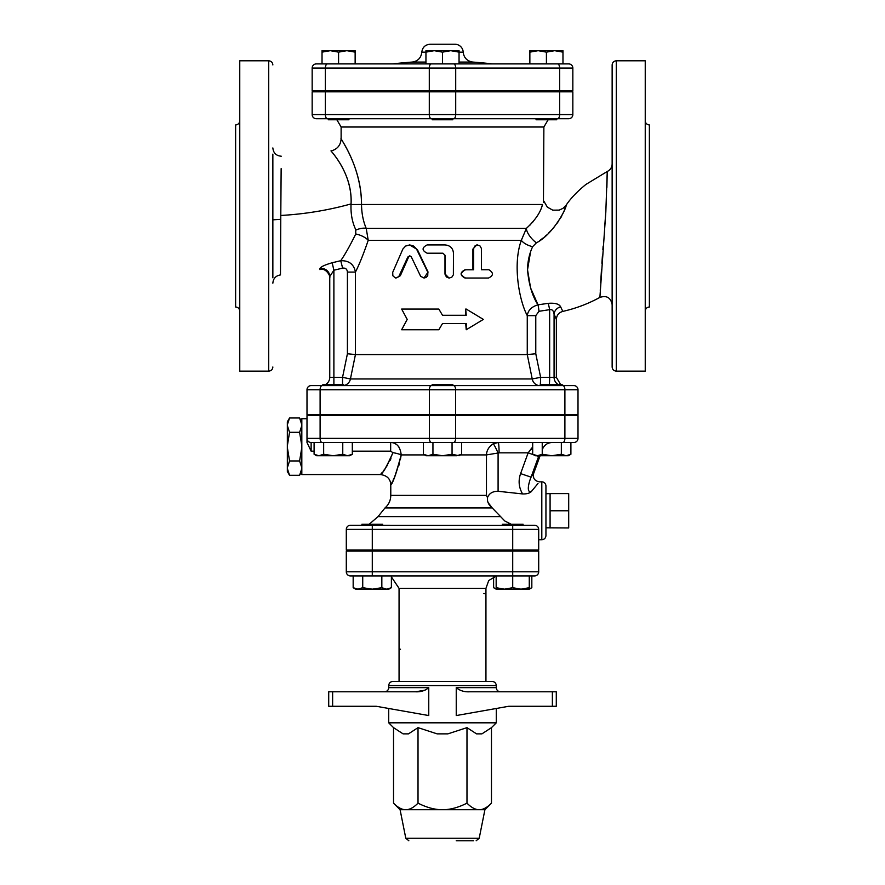 <?xml version="1.0" encoding="UTF-8"?>
<svg xmlns="http://www.w3.org/2000/svg" width="885" height="885" viewBox="0 0 885 885"><rect width="100%" height="100%" fill="white"/><g stroke="black" fill="none" stroke-linecap="round" stroke-linejoin="round"><path stroke-width="1.33" d="M328.235 118.723L328.235 119.763L348.933 119.763L348.933 118.723M452.843 90.801L452.843 91.83M432.157 118.723L432.157 119.763L452.843 119.763L452.843 118.723M536.067 118.723L536.067 119.763L556.765 119.763L556.765 118.723M559.63 91.83L559.63 114.585L572.838 114.585L572.838 91.83L312.162 91.83L312.162 114.585A4.137 4.137 0 0 0 316.299 118.723L568.701 118.723A4.137 4.137 0 0 0 572.838 114.585A4.137 4.137 0 0 1 568.701 118.723M330.304 50.666L322.029 52.138L322.029 50.666L346.854 50.666L338.579 52.138L330.304 50.666M355.139 50.666L355.139 52.138L346.854 50.666L355.139 50.666M434.225 50.666L425.951 52.138L425.951 50.666L450.775 50.666L442.5 52.138L434.225 50.666M459.049 50.666L459.049 52.138L450.775 50.666L459.049 50.666M529.861 52.138L529.861 50.666L538.146 50.666L529.861 52.138L529.861 63.908L459.049 63.908L459.049 52.138L463.198 52.182C463.917 57.846 467.114 61.142 472.8 62.072L459.049 62.072M554.696 50.666L546.421 52.138L538.146 50.666L562.971 50.666L562.971 52.138L554.696 50.666M325.37 90.801L325.37 68.045L312.162 68.045A4.137 4.137 0 0 1 316.299 63.908A4.137 4.137 0 0 0 312.162 68.045A4.137 4.137 0 0 1 316.299 63.908A4.137 4.137 0 0 0 312.162 68.045L312.162 90.801L572.838 90.801L572.838 68.045A4.137 4.137 0 0 0 568.701 63.908L316.299 63.908L338.579 63.908L338.579 52.138M355.139 63.908L355.139 52.138M322.029 63.908L322.029 52.138M459.049 63.908L442.5 63.908L442.5 52.138M425.951 63.908L425.951 52.138L421.802 52.182C421.105 57.901 417.897 61.198 412.2 62.072L392.686 63.908L442.5 63.908M546.421 52.138L546.421 63.908L562.971 63.908L562.971 52.138M421.802 52.182C422.444 47.336 425.209 44.692 430.066 44.25L454.934 44.25A8.275 8.275 0 0 1 463.198 52.182M322.173 385.606L311.133 385.606A4.137 4.137 0 0 0 306.995 389.743A4.137 4.137 0 0 1 311.133 385.606A4.137 4.137 0 0 0 306.995 389.743L306.995 414.567L578.005 414.567L578.005 389.743A4.137 4.137 0 0 0 573.867 385.606L322.173 385.606A4.137 2.069 -90 0 0 320.105 389.743L429.391 389.743A4.137 2.069 -90 0 1 431.46 385.606L431.46 385.606M321.476 385.606A8.275 8.275 0 0 0 322.859 385.484A8.275 8.275 0 0 1 321.476 385.606L322.859 385.606L322.859 384.577L343.557 384.577L343.557 385.606L453.54 385.606A4.137 2.069 90 0 1 455.609 389.743L578.005 389.743A4.137 4.137 0 0 0 573.867 385.606M564.586 385.606L562.185 385.606L564.586 385.606M560.625 384.577L556.355 377.331L540.624 377.331A8.275 0.719 -90 0 1 539.905 385.606L541.443 385.606L541.443 384.577L562.141 384.577L562.141 385.606A8.275 8.109 -90 0 0 562.185 385.606M314.098 454.259L318.877 455.742L323.656 454.259L333.214 455.742L342.76 454.259L347.54 455.742L352.319 454.259L349.763 455.742L316.653 455.742L314.098 454.259L314.098 442.5L311.133 442.5L573.867 442.5A4.137 4.137 0 0 0 578.005 438.363L306.995 438.363L306.995 442.511L311.133 451.162L311.133 442.5L314.098 442.5L311.133 442.5A4.137 4.137 0 0 1 306.995 438.363L306.995 442.511M400.341 459.78L401.204 454.912C396.701 472.413 393.239 482.391 390.827 484.825C392.354 484.482 395.816 474.515 401.204 454.912C400.263 446.837 396.745 442.699 390.661 442.5L352.319 442.5L390.661 442.5L352.319 442.5L352.319 454.259M498.189 442.5L493.277 443.75C488.929 446.659 486.661 450.376 486.462 454.912L499.085 452.843A10.343 0.896 90 0 0 498.189 442.5L461.616 442.5L461.616 454.259L456.837 455.742L442.5 455.742L452.058 454.259L459.049 455.742L461.616 454.259M500.722 442.5L542.24 442.5L542.24 454.259L551.786 455.742L535.237 455.742L532.681 454.259L537.46 455.742L542.24 454.259M311.133 442.5A4.137 4.137 0 0 1 306.995 438.363L306.995 415.607L578.005 415.607L578.005 438.363A4.137 4.137 0 0 1 573.867 442.5A4.137 4.137 0 0 0 578.005 438.363M349.398 91.83L349.398 90.801M456.24 840.75L473.552 840.75M491.474 727.647L481.916 733.864L476.539 733.864L466.981 727.647L447.865 733.864L437.135 733.864L418.019 727.647L408.461 733.864L403.084 733.864L393.526 727.647L388.714 722.824L496.286 722.824L491.474 727.647L491.474 803.16C487.093 807.574 483.011 809.764 479.227 809.72L442.5 809.72C450.067 809.764 458.231 807.574 466.981 803.16C471.362 807.574 475.444 809.764 479.227 809.72L484.914 809.72L479.205 838.25L476.163 840.75M442.5 809.72L400.086 809.72L393.526 803.16C397.907 807.574 401.989 809.764 405.772 809.72C409.556 809.764 413.638 807.574 418.019 803.16C426.769 807.574 434.933 809.764 442.5 809.72M393.526 727.647L393.526 803.16M418.019 727.647L418.019 803.16M466.981 727.647L466.981 803.16M425.165 690.156L415.574 691.793C420.751 692.048 425.143 690.665 428.76 687.656L388.714 687.656C388.46 690.167 387.088 691.55 384.577 691.793M332.627 691.793L328.711 691.793L328.711 706.274L332.627 706.274L332.627 691.793L415.574 691.793M496.286 685.587C496.042 683.076 494.66 681.693 492.148 681.45L392.851 681.45C390.329 681.693 388.957 683.076 388.714 685.587L496.286 685.587L496.286 687.656L456.24 687.656C459.857 690.676 464.249 692.048 469.426 691.793L469.371 691.793M456.24 687.656L456.24 715.556L508.775 706.274L556.289 706.274L556.289 691.793L469.426 691.793M496.286 708.476L496.286 722.824M428.76 687.656L428.76 715.556L376.225 706.274L332.627 706.274M361.943 551.112L361.943 550.083M382.63 525.259L382.63 524.219L361.943 524.219L361.943 525.259M535.469 525.358L350.438 525.259A4.137 4.137 0 0 0 346.3 529.396L538.699 529.396A4.137 4.137 0 0 1 538.699 529.396A4.137 4.137 0 0 0 534.562 525.259L523.057 525.259L523.057 524.219L502.37 524.219L502.37 525.259M391.391 587.706L388.836 589.178L386.612 589.178L391.391 587.706L391.391 575.936M353.17 587.706L357.949 589.178L355.726 589.178L353.17 587.706L353.17 575.936M372.286 589.178L381.833 587.706L386.612 589.178L357.949 589.178L362.728 587.706L372.286 589.178M496.164 587.706L504.439 589.178L496.164 589.178L496.164 575.936M512.714 587.706L520.988 589.178L504.439 589.178L512.714 587.706L512.714 575.936L534.562 575.936A4.137 4.137 0 0 0 538.699 571.798L346.3 571.798A4.137 4.137 0 0 0 350.438 575.936L512.714 575.936L512.714 551.112L538.699 551.112L538.699 571.798M520.988 589.178L529.274 587.706L529.274 589.178L520.988 589.178L527.051 589.178M381.833 575.936L381.833 587.706M362.728 575.936L362.728 587.706M529.274 575.936L529.274 587.706M493.609 576.887L493.609 587.706L496.164 588.846M529.274 588.846L531.83 587.706L531.83 575.936M512.714 551.112L346.3 551.112L346.3 571.798A4.137 4.137 0 0 0 350.438 575.936M483.874 593.525A2.069 2.069 0 0 1 484.726 593.702M400.496 649.291A2.069 2.069 0 0 1 399.533 648.639M496.164 576.135L488.741 580.505L485.942 588.348L485.942 681.45M485.942 588.348L399.058 588.348L399.058 681.45M333.888 384.577L333.888 270.224L342.617 268.122C345.526 267.812 347.13 269.14 347.418 272.082L355.427 272.082C359.188 264.792 363.447 254.205 368.226 240.311L366.213 228.374C363.193 221.261 361.633 213.307 361.522 204.501C361.677 168.637 341.853 140.77 341.234 138.945C338.291 135.648 361.401 164.887 361.522 204.501L542.505 204.501C540.669 212.19 535.303 220.144 526.398 228.374L521.331 240.311C512.559 264.327 519.064 300.181 527.261 315.635L527.261 354.575L355.438 354.575L355.427 272.082C353.978 264.316 349.077 260.522 340.736 260.699L332.174 262.757C324.773 264.892 320.702 266.827 319.95 268.586L319.95 268.586A8.275 8.12 -0 0 1 329.751 276.574L333.888 270.224L332.174 262.757M539.905 385.606A8.275 7.832 90 0 1 532.228 378.957L540.624 377.331L535.779 353.757L527.261 354.575L532.228 378.957L350.427 378.957L342.55 377.331L329.751 377.331L329.751 276.574L329.751 377.331A8.275 8.275 0 0 1 325.481 384.577A8.275 8.275 0 0 0 329.751 377.331M438.838 309.064L442.5 315.27L438.838 309.064L401.646 309.064L407.211 319.408L401.646 329.751L438.838 329.751L442.5 323.545L438.838 329.751M465.698 315.27L465.698 309.064L466.229 315.27L442.5 315.27M442.5 323.545L466.229 323.545L466.229 329.751L465.698 323.545M449.27 278.023L451.837 277.171L453.374 274.826L453.474 253.198C452.987 248.176 450.177 245.422 445.044 244.924L427.123 244.924C421.758 247.689 421.758 250.444 427.123 253.198L442.92 253.198L445.044 255.267L445.1 274.56L446.483 277.005L448.994 278.023L444.978 273.885L444.978 255.267L442.909 253.198M481.429 269.748L488.929 269.748C493.708 272.823 493.576 275.578 488.52 278.023L465.001 278.023C459.824 275.279 459.824 272.525 465.001 269.781L472.911 269.781L472.911 249.061L476.772 244.924L479.825 245.698L481.385 248.386L481.429 269.748L487.889 269.748M409.589 244.924L417.377 249.581L428.074 272.082L424.003 278.023L426.061 277.481L427.732 275.733L427.853 272.326L416.481 248.973L413.649 246.074L409.7 244.924L405.64 246.052L402.896 248.984L392.719 272.326L392.829 275.733L395.363 277.956L398.681 276.806L407.819 257.015L409.689 255.853L411.293 256.849L420.629 276.286L424.003 278.023M409.965 255.887L408.604 257.015L400.352 275.7L396.06 278.023M548.147 119.763L543.877 127.009L543.445 202.256M542.505 204.501C544.264 200.275 544.264 200.275 542.505 204.501L542.505 204.501M341.234 138.945L341.831 139.952M342.971 141.899L343.457 142.75M344.376 144.388L346.444 148.171M538.699 529.396L538.699 550.083L346.3 550.083L346.3 529.396A4.137 4.137 0 0 1 350.438 525.259A4.137 4.137 0 0 0 346.3 529.396M432.157 415.607L432.157 414.567M452.843 385.606L452.843 384.577L432.157 384.577L432.157 385.606M423.384 454.259L428.163 455.742L425.951 455.742L423.384 454.259L423.384 442.5M428.163 455.742L432.942 454.259L442.5 455.742L428.163 455.742M570.902 454.259L568.347 455.742L566.123 455.742L570.902 454.259L570.902 442.5M551.786 455.742L561.344 454.259L566.123 455.742L551.786 455.742M323.656 442.5L323.656 454.259M342.76 442.5L342.76 454.259M452.058 442.5L452.058 454.259M432.942 442.5L432.942 454.259M561.344 442.5L561.344 454.259M532.681 442.5L532.681 454.259M301.818 471.462L299.606 475.289L301.818 468.508M301.818 467.756L299.606 460.963L301.818 447.39M301.818 445.885L299.606 432.311L301.818 425.53M301.818 424.767L299.606 417.985L289.55 417.985L287.337 424.767L287.337 421.813L289.55 417.985M299.606 475.289L289.55 475.289L287.337 468.508L287.337 471.462L289.55 475.289M289.55 460.963L287.337 467.756L287.337 447.39L289.55 460.963L299.606 460.963M289.55 432.311L287.337 445.885L287.337 425.53L289.55 432.311L299.606 432.311M287.337 467.756L287.337 468.508M287.337 445.885L287.337 447.39M287.337 424.767L287.337 425.53M306.995 418.705L301.818 418.705L301.818 474.57L380.439 474.57L382.11 472.535M545.945 527.803L568.701 527.947L568.701 493.598L550.083 493.598L550.083 510.767L568.701 510.767M550.083 527.947L550.083 510.767M545.945 493.741L550.083 493.598M390.661 442.5L390.661 451.162L392.94 452.677C386.479 466.981 382.331 474.26 380.484 474.504C383.393 472.723 387.541 465.455 392.94 452.677A10.343 2.212 9.5 0 1 401.204 454.912L424.512 454.912M399.533 463.087L398.914 465.322M394.024 478.199L393.028 480.356M392.177 482.126L390.783 484.914C390.506 478.896 387.055 475.444 380.439 474.57M383.139 471.24L384.333 469.669M386.236 466.992L387.663 464.813M390.197 460.266L390.949 458.64M395.064 443.573L397.099 444.956M397.487 445.321L398.914 446.991M460.488 454.912L486.462 454.912L486.462 495.39L487.491 497.647C487.038 501.585 488.62 505.014 492.226 507.935L488.011 502.459M487.768 501.684L487.535 500.633M538.014 483.464L531.321 491.584C529.617 493.255 526.719 494.04 522.604 493.941L498.089 491.275C492.668 491.252 489.128 493.376 487.491 497.647M486.462 495.39L390.783 495.39C390.683 500.401 388.769 504.583 385.019 507.935L492.226 507.935L504.848 521.022L511.132 524.219M538.699 539.739L541.808 539.739L541.808 481.805L539.408 481.871M541.808 539.739C544.319 539.485 545.691 538.113 545.945 535.602L545.945 485.942C545.691 483.431 544.319 482.048 541.808 481.805M498.089 491.275L498.089 453.054A10.343 0.83 66.1 0 0 493.277 443.75M532.681 446.947L528.146 452.843L533.578 454.779M530.569 449.303A10.343 3.628 16.8 0 0 532.681 449.845M536.432 455.742L538.644 456.383L538.876 455.742M499.085 452.843L528.146 452.843L520.601 473.608L531.088 477.137L538.644 456.383M531.321 491.584C525.756 493.155 529.296 481.108 531.088 477.137L533.633 473.475L540.093 455.742M535.602 414.567L535.602 415.607M488.52 278.023L465.521 278.023C460.222 275.279 460.222 272.525 465.521 269.781L473.608 269.781L473.641 248.519L474.957 245.953L477.557 244.924M466.229 329.751L483.354 319.408L466.229 309.064M343.557 385.539A8.275 8.031 -90 0 0 350.427 378.957L355.438 354.575L347.418 353.757L342.55 377.331L342.55 384.577M535.779 353.757L535.779 315.635L539.009 311.288L549.651 309.661C552.063 309.164 553.534 310.624 554.076 314.042L556.322 319.385M342.617 268.122L340.736 260.699C345.039 254.504 350.04 245.599 355.748 234.005L355.748 229.657M272.857 283.178C273.255 278.454 275.799 275.711 280.468 274.925L280.788 215.464C304.628 214.137 328.047 210.298 351.057 203.926L351.024 204.523C350.659 214.037 352.285 222.533 355.936 230.034A12.412 5.863 155.8 0 1 366.213 228.374L526.398 228.374A12.412 4.801 -132.2 0 0 536.41 242.822C553.767 233.728 566.865 207.687 566.024 205.353C567.34 206.293 554.176 233.673 536.41 242.822L532.648 246.661A12.412 6.018 17.8 0 1 521.331 240.311L368.226 240.311A12.412 5.52 19.8 0 0 355.748 234.005M280.788 215.464L281.153 168.615M281.142 168.792L280.988 188.14M280.965 190.22L280.932 194.988M280.888 200.441L280.855 205.851M280.822 210.818L280.788 215.376M280.656 236.903L280.645 238.95M351.057 203.926C352.606 171.259 328.191 148.536 331.244 151.081C332.041 152.585 352.993 174.721 351.024 204.523L351.035 204.424M535.779 315.635L527.261 315.635C528.057 310.281 531.642 306.675 538.014 304.827C532.272 296.077 528.776 284.384 527.526 269.748C527.659 261.363 529.363 253.663 532.648 246.661M539.009 311.288A8.275 0.719 83.7 0 0 538.014 304.827L548.169 303.345A8.275 0.708 79 0 1 549.651 309.661L549.651 377.331A8.275 0.719 -90 0 1 549.286 384.577M558.258 384.577A8.275 8.109 -90 0 1 554.076 377.331L554.076 314.042A8.275 7.345 156.9 0 1 560.636 306.829C559.198 303.964 555.05 302.803 548.169 303.345M530.591 251.672L527.526 269.814L530.591 287.957L538.014 304.827M606.889 187.399L607.243 171.491L605.827 211.946L599.897 297.393C606.701 295.214 610.783 297.637 612.143 304.65M600.262 290.38L600.428 287.282M600.672 282.868L601.048 276.529M601.059 276.441L601.49 269.471M601.9 263.265L602.397 256.174M602.873 249.703L603.15 246.074M604.743 226.062L605.838 211.825M612.143 163.935C612 167.42 610.362 169.931 607.243 171.491L585.903 184.445C577.075 191.636 570.46 198.594 566.024 205.342L563.9 211.515M563.181 212.898L562.24 214.878M561.588 216.371L560.847 217.577M560.482 218.119L560.116 218.672M558.203 221.659L556.975 223.407M554.74 226.328L552.771 228.684M551.466 230.133L548.401 233.275M546.487 235.078L544.983 236.417M542.804 238.231L539.673 240.598M612.143 64.937L612.143 366.987C612.387 369.499 613.77 370.881 616.281 371.125L616.281 60.8C613.77 61.043 612.387 62.426 612.143 64.937M280.766 219.314L272.857 219.834L272.857 257.336M272.857 174.588L272.857 219.834M272.857 277.801L272.857 154.123M239.758 311.133C239.503 308.622 238.131 307.239 235.62 306.995L235.62 124.94C238.131 124.685 239.503 123.303 239.758 120.791M268.719 371.125L268.719 60.8L239.758 60.8L239.758 371.125L268.719 371.125C271.23 370.881 272.613 369.499 272.857 366.987M645.242 120.791C645.497 123.303 646.869 124.685 649.38 124.94L649.38 306.995C646.869 307.239 645.497 308.622 645.242 311.133M616.281 371.125L645.242 371.125L645.242 60.8L616.281 60.8M529.639 225.421L530.69 224.347M532.339 222.555L533.212 221.549M541.321 208.041L542.096 205.807M429.291 90.801L429.291 68.045L325.37 68.045A4.137 2.069 -90 0 1 327.439 63.908M455.709 90.801L455.709 68.045L429.291 68.045A4.137 2.069 -90 0 1 431.36 63.908M559.63 90.801L559.63 68.045L455.709 68.045A4.137 2.069 -90 0 0 453.64 63.908M572.838 68.045L559.63 68.045A4.137 2.069 -90 0 0 557.561 63.908M392.686 63.908A428.251 428.251 0 0 1 412.2 62.072L425.951 62.072M479.205 838.25L405.795 838.25L408.837 840.75M552.373 691.793L552.373 706.274M372.286 575.936L372.286 551.112M336.853 119.763L341.123 127.009L543.877 127.009M322.173 442.5A4.137 2.069 -90 0 1 320.105 438.363L320.105 415.607M431.46 442.5A4.137 2.069 -90 0 1 429.391 438.363L429.391 415.607M453.54 442.5A4.137 2.069 -90 0 0 455.609 438.363L455.609 415.607M562.827 442.5A4.137 2.069 -90 0 0 564.895 438.363L564.895 415.607M311.133 451.162L314.098 451.162M352.319 451.162L390.661 451.162M372.286 550.083L372.286 525.259M512.714 550.083L512.714 525.259M500.423 516.619L378.006 516.619L369.233 524.219M520.601 473.608C518.123 480.732 518.798 487.502 522.604 493.941M417.377 249.581L416.802 249.581M400.352 275.7L399.378 275.7M408.604 257.015L407.819 257.015M472.911 249.061L473.608 249.061M455.709 91.83L455.709 114.585L559.63 114.585A4.137 2.069 90 0 1 557.561 118.723M429.291 91.83L429.291 114.585L455.709 114.585A4.137 2.069 90 0 1 453.64 118.723M325.37 91.83L325.37 114.585L429.291 114.585A4.137 2.069 90 0 0 431.36 118.723M312.162 114.585L325.37 114.585A4.137 2.069 90 0 0 327.439 118.723M562.827 385.606A4.137 2.069 90 0 1 564.895 389.743L564.895 414.567M306.995 389.743L320.105 389.743L320.105 414.567M429.391 414.567L429.391 389.743L455.609 389.743L455.609 414.567M347.418 272.082L347.418 353.757M562.783 311.321L560.636 306.829M351.024 204.523L361.522 204.501M328.235 90.801L328.235 91.83M348.933 90.801L348.933 91.83M432.157 90.801L432.157 91.83M536.067 90.801L536.067 91.83M556.765 90.801L556.765 91.83M492.314 63.908A428.251 428.251 0 0 0 472.8 62.072M535.602 91.83L535.602 90.801M405.795 838.25L400.086 809.72M484.914 809.72L491.474 803.16M496.286 687.656C496.529 690.167 497.912 691.55 500.423 691.793M388.714 685.587L388.714 687.656M388.714 708.476L388.714 722.824M382.63 551.112L382.63 550.083M523.057 551.112L523.057 550.083M502.37 551.112L502.37 550.083M496.164 589.178L493.609 587.706M529.274 589.178L531.83 587.706M399.058 588.348L391.391 576.887M341.123 127.009L341.123 138.768C340.681 145.195 337.351 149.255 331.134 150.948M343.557 415.607L343.557 414.567M322.859 415.607L322.859 414.567M452.843 415.607L452.843 414.567M562.141 415.607L562.141 414.567M541.443 415.607L541.443 414.567M301.818 421.813L299.606 417.985M390.783 495.39L390.783 484.914M542.428 449.303C544.242 445 547.483 442.732 552.151 442.5M539.463 481.805C534.662 481.031 532.715 478.254 533.633 473.475M385.019 507.935L378.006 516.619M349.398 414.567L349.398 415.607M562.141 385.218L564.63 385.606M556.355 377.331L556.355 319.474C556.632 315.281 558.789 312.593 562.816 311.398C575.825 308.456 588.193 303.787 599.897 297.393M319.939 269.637C325.492 267.237 330.736 276.098 329.751 277.768M281.264 156.214C276.175 155.782 273.365 153.028 272.857 147.939M268.719 60.8C271.23 61.043 272.613 62.426 272.857 64.937M566.024 205.342L562.982 208.351L559.209 210.11L552.727 210.143L547.328 207.112L543.877 201.172"/></g></svg>
